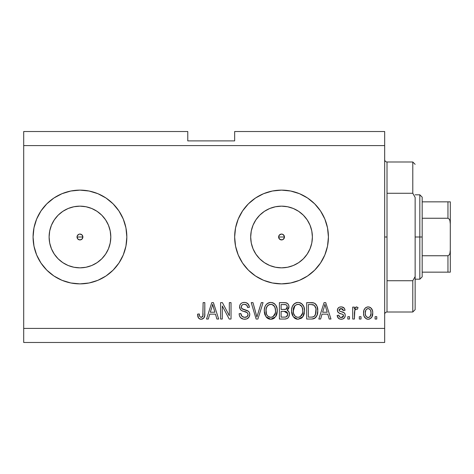 <?xml version="1.0" encoding="UTF-8"?>
<svg xmlns="http://www.w3.org/2000/svg" width="474" height="474" viewBox="0 0 474 474"><rect width="100%" height="100%" fill="white"/><g stroke="black" fill="none" stroke-linecap="round" stroke-linejoin="round"><path stroke-width="0.71" d="M279.725 239.305L278.831 238.12L278.831 235.874L278.605 237L279.464 239.074L281.532 239.933A2.933 2.933 0 0 1 278.605 237A2.933 2.933 0 0 1 281.532 234.067L279.464 234.926L278.831 235.874L280.412 234.292L281.532 234.067L283.144 234.553M77.25 235.874L77.025 237L77.884 239.074L79.958 239.933A2.933 2.933 0 0 1 77.025 237A2.933 2.933 0 0 1 79.958 234.067L78.832 234.292L77.25 235.874L78.832 234.292L79.958 234.067L82.026 234.926L82.885 237L82.026 239.074L79.958 239.933L77.884 239.074L77.025 237L77.25 235.874L78.832 234.292M73.938 267.253L79.958 267.846A30.846 30.846 0 0 1 49.106 237A30.846 30.846 0 0 1 79.958 206.154L85.972 206.747L91.76 208.501L97.093 211.351L101.768 215.19L105.601 219.865L108.451 225.197L110.211 230.98L110.803 237L110.211 243.02L108.451 248.803L105.601 254.135L101.768 258.81L97.093 262.649L91.76 265.499L85.972 267.253L79.958 267.846L73.938 267.253L68.149 265.499L62.817 262.649L58.142 258.81L54.309 254.135L51.459 248.803L49.699 243.02L49.106 237L49.699 230.98L51.459 225.197L54.309 219.865L58.142 215.19L62.817 211.351L68.149 208.501L73.938 206.747L79.958 206.154A30.846 30.846 0 0 1 110.803 237A30.846 30.846 0 0 1 79.958 267.846L85.972 267.253M275.518 267.253L281.532 267.846A30.846 30.846 0 0 1 250.687 237A30.846 30.846 0 0 1 281.532 206.154L287.552 206.747L293.341 208.501L298.673 211.351L303.348 215.19L307.182 219.865L310.032 225.197L311.791 230.98L312.384 237L311.791 243.02L310.032 248.803L307.182 254.135L303.348 258.81L298.673 262.649L293.341 265.499L287.552 267.253L281.532 267.846L275.518 267.253L269.73 265.499L264.397 262.649L259.722 258.81L255.889 254.135L253.039 248.803L251.279 243.02L250.687 237L251.279 230.98L253.039 225.197L255.889 219.865L259.722 215.19L264.397 211.351L269.73 208.501L275.518 206.747L281.532 206.154A30.846 30.846 0 0 1 312.384 237A30.846 30.846 0 0 1 281.532 267.846L287.552 267.253M281.509 190.121A46.879 46.879 0 0 0 272.414 191.016L281.532 190.121L290.681 191.022L299.473 193.688L307.579 198.019L314.683 203.85L320.513 210.954L324.844 219.059L327.516 227.852L328.417 237L327.516 246.148L324.844 254.941L320.513 263.046L314.683 270.15L307.579 275.981L299.473 280.312L290.681 282.978L281.532 283.879A46.879 46.879 0 0 1 234.654 237A46.879 46.879 0 0 1 281.532 190.121A46.879 46.879 0 0 1 328.417 237A46.879 46.879 0 0 1 281.532 283.879L272.39 282.978A46.879 46.879 0 0 0 281.509 283.879M272.366 191.028A46.879 46.879 0 0 0 272.366 282.972M79.928 190.121A46.879 46.879 0 0 0 70.822 191.022M70.798 191.022A46.879 46.879 0 0 0 36.646 219.053L40.977 210.954L46.808 203.85L53.912 198.019L62.017 193.688L70.81 191.022L79.958 190.121L89.1 191.022L97.893 193.688L105.998 198.019L113.102 203.85L118.933 210.954L123.264 219.059L125.936 227.852L126.836 237L125.936 246.148L123.264 254.941L118.933 263.046L113.102 270.15L105.998 275.981L97.893 280.312L89.1 282.978L79.958 283.879A46.879 46.879 0 0 1 33.073 237A46.879 46.879 0 0 1 79.958 190.121A46.879 46.879 0 0 1 126.836 237A46.879 46.879 0 0 1 79.958 283.879L70.81 282.978L62.017 280.312A46.879 46.879 0 0 0 70.798 282.978M36.64 219.071A46.879 46.879 0 0 0 33.974 227.852L36.646 219.059M36.646 254.947A46.879 46.879 0 0 0 62.017 280.312L53.912 275.981L46.808 270.15L40.977 263.046L36.646 254.941L33.974 246.148A46.879 46.879 0 0 0 36.64 254.929M70.822 282.978A46.879 46.879 0 0 0 79.928 283.879M283.606 234.926L284.24 235.88L282.658 234.292L283.606 234.926L284.465 237L283.606 239.074L282.658 239.708L280.412 239.708L278.831 238.12M82.026 234.926L82.885 237L82.66 238.12L82.885 237L82.026 234.926L79.958 234.067A2.933 2.933 0 0 1 82.885 237A2.933 2.933 0 0 1 79.958 239.933L78.832 239.708M23.7 131.523L187.775 131.523L23.7 131.523L23.7 328.417L384.669 328.417L384.669 145.583L23.7 145.583L384.669 145.583L384.669 131.523L234.654 131.523L384.669 131.523L384.669 328.417L23.7 328.417L23.7 342.477L384.669 342.477L23.7 342.477L23.7 131.523M272.39 282.978L263.597 280.312L255.492 275.981L248.388 270.15L242.558 263.046L238.226 254.941L235.554 246.148L234.654 237L235.554 227.852L238.226 219.059L242.558 210.954L248.388 203.85L255.492 198.019L263.597 193.688L272.39 191.022M33.974 246.148L33.073 237L33.974 227.852M222.294 319.038L222.294 305.979L222.294 319.038L220.594 319.038L220.594 302.631L222.407 302.631L229.327 315.708L229.327 302.631L231.034 302.631L231.034 319.038L229.209 319.038L222.294 305.979L229.209 319.038L231.034 319.038L231.034 302.631L229.327 302.631L229.327 315.708L222.407 302.631L220.594 302.631L220.594 319.038L222.294 319.038L220.594 319.038L220.594 302.631L222.407 302.631M249.786 314.475L248.927 317.272L246.575 318.984L243.523 319.174L240.632 317.728L239.494 315.868L239.133 313.711L240.833 313.498L241.959 316.282L244.383 317.319L247.078 316.662L248.08 314.523L247.25 312.662L241.941 310.713L240.389 309.498L239.577 306.453L239.88 305.108L240.922 303.603L242.498 302.679L244.815 302.436L246.267 302.714L248.453 304.332L249.36 307.318L247.653 307.531L246.747 305.173L244.377 304.338L243.233 304.462L241.793 305.345L241.29 307.401L242.374 309.03L248.317 311.193L249.437 312.656L249.786 314.475C249.768 312.633 248.921 311.329 247.256 310.553L241.799 308.615L241.26 306.951C241.485 305.179 242.522 304.302 244.377 304.338C246.409 304.415 247.499 305.481 247.653 307.531L249.36 307.318C249.117 304.201 247.44 302.572 244.317 302.418C241.39 302.531 239.803 304.024 239.56 306.915C239.838 309.486 241.313 310.985 243.98 311.418C246.202 311.584 247.57 312.615 248.08 314.523C247.843 316.413 246.735 317.349 244.762 317.331C242.362 317.183 241.053 315.903 240.833 313.498L239.133 313.711C239.334 317.189 241.165 319.038 244.62 319.251L244.614 319.251C247.76 319.162 249.478 317.568 249.786 314.475M257.643 314.535L261.293 302.631L263.064 302.631L257.897 319.038L256.132 319.038L251.226 302.631L252.98 302.631L256.926 317.118L261.293 302.631L263.064 302.631L261.293 302.631L256.926 317.118L252.98 302.631L251.226 302.631L256.132 319.038L257.897 319.038L256.132 319.038L251.226 302.631L252.98 302.631L256.558 315.643M265.938 316.679L270.773 319.251L268.023 318.587L266.376 317.242L264.889 314.706L264.368 312.538L264.344 309.534L265.007 306.589L266.157 304.634L267.881 303.164L270.784 302.418L273.634 303.153L275.779 305.173L277.094 308.627L277.189 312.407L276.034 316.093L273.504 318.611L270.773 319.251L275.601 316.745L277.272 310.849C277.397 306.08 275.234 303.271 270.784 302.418C266.246 303.295 264.077 306.168 264.273 311.051L265.938 316.673M301.351 318.255L298.051 319.251L296.635 319.097L295.302 318.587L293.21 316.679L291.64 312.538L291.617 309.534L292.286 306.589L294.324 303.739L295.835 302.833L298.057 302.418L300.238 302.833L301.624 303.621L303.84 306.684L304.551 310.849L303.668 315.406L301.381 318.238L298.051 319.251L302.88 316.745L304.551 310.849C304.669 306.08 302.507 303.271 298.057 302.418C293.524 303.295 291.35 306.168 291.551 311.051L293.21 316.673M361.016 316.697L361.016 319.038L359.31 319.038L359.31 316.697L361.016 316.697L359.31 316.697L359.31 319.038L361.016 319.038L359.31 319.038L359.31 316.697L361.016 316.697L361.016 319.038L361.016 316.697M368.434 319.245L368.156 319.251C371.432 318.605 372.961 316.508 372.736 312.947L371.806 317.189L369.24 319.126L367.617 319.221L366.088 318.718L364.068 316.259L363.582 313.61L363.943 310.221L365.217 308.07L367.083 307.016L369.21 307.016L371.415 308.438L372.528 310.831L372.736 312.947C372.878 309.516 371.349 307.502 368.156 306.891C364.915 307.513 363.386 309.575 363.576 313.071C363.398 316.561 364.927 318.617 368.156 319.251L367.883 319.245M202.054 319.15L200.389 319.192L198.784 318.374L197.889 316.697L197.581 314.138L199.281 313.924L199.59 316.087L200.401 317.142L201.752 317.254L202.795 316.359L203.121 302.631L204.821 302.631L204.709 315.648L203.666 318.232L201.118 319.251C203.915 318.7 205.153 316.869 204.821 313.77L204.821 302.631L203.121 302.631L202.896 316.093L201.195 317.331C199.708 316.833 199.074 315.702 199.281 313.924L197.581 314.138L198.553 318.095L200.751 319.239M320.602 319.038L322.03 314.138L320.602 319.038L318.824 319.038L324.068 302.631L325.727 302.631L330.971 319.038L329.199 319.038L327.765 314.138L322.03 314.138L327.765 314.138L329.199 319.038L330.971 319.038L325.727 302.631L324.068 302.631L318.824 319.038L320.602 319.038L318.824 319.038L324.068 302.631L325.727 302.631L330.971 319.038L329.199 319.038M341.215 319.251L341.215 319.251C343.715 319.162 345.06 317.876 345.25 315.406L344.622 317.639L342.767 319.026L340.439 319.198L338.371 318.22L337.15 315.417L338.857 315.204L339.585 316.922L341.333 317.544L342.868 317.106L343.543 315.696L343.069 314.546L339.295 313.172L337.707 311.762L337.429 309.581L338.466 307.745L339.728 307.075L341.867 306.939L344.343 308.272L345.036 310.304L343.33 310.517L342.696 309.084L341.209 308.598L339.793 308.876L339.1 310.346L339.787 311.145L344.201 312.804L345.019 313.978L345.25 315.406C345.054 313.243 343.816 312.022 341.517 311.732L339.609 311.051L339.07 310.055L341.209 308.598L343.33 310.517L345.036 310.304C344.716 308.07 343.425 306.933 341.144 306.891C338.851 306.921 337.589 308.059 337.364 310.298C337.778 312.443 339.177 313.664 341.547 313.954L343.152 314.612L343.543 315.696L341.333 317.544C339.852 317.479 339.023 316.697 338.857 315.204L337.15 315.417C337.458 317.847 338.815 319.126 341.215 319.251L340.824 319.239M349.51 316.697L349.51 319.038L347.803 319.038L347.803 316.697L349.51 316.697L347.803 316.697L347.803 319.038L349.51 319.038L347.803 319.038L347.803 316.697L349.51 316.697L349.51 319.038L349.51 316.697M354.819 310.097L354.41 319.038L352.703 319.038L352.703 307.105L354.41 307.105L354.41 309.012L356.039 306.945L358.036 307.531L357.396 309.238L356.015 309.042L354.967 309.8L354.41 312.852L354.712 310.417L356.241 309.024L357.396 309.238L358.036 307.531L356.424 306.891L354.41 309.012L354.41 307.105L352.703 307.105L352.703 319.038L354.41 319.038L352.703 319.038L352.703 307.105L354.41 307.105M376.783 316.697L376.783 319.038L375.082 319.038L375.082 316.697L376.783 316.697L375.082 316.697L375.082 319.038L376.783 319.038L375.082 319.038L375.082 316.697L376.783 316.697L376.783 319.038L376.783 316.697M311.886 319.032L311.519 319.038C315.968 318.368 318.054 315.601 317.758 310.743L317.088 315.103L314.943 318.167L312.253 319.008L306.678 319.038L306.678 302.631L312.621 302.685L314.949 303.449L317.005 306.198L317.758 310.743C318.03 307.253 316.745 304.646 313.912 302.933L306.678 302.631L306.678 319.038L311.519 319.038L306.678 319.038L306.678 302.631M284.453 319.038C287.623 319.014 289.282 317.408 289.418 314.221L288.707 317.065L287.333 318.457L284.951 319.032L279.405 319.038L279.405 302.631L285.354 302.673L287.706 303.644L288.666 305.066L288.968 307.265L288.536 308.722L287.161 310.197L288.909 311.845L289.418 314.221C289.484 312.39 288.731 311.045 287.161 310.197L288.992 306.755C288.749 304.024 287.25 302.649 284.489 302.631L279.405 302.631L279.405 319.038L284.453 319.038L279.405 319.038L279.405 302.631L285.763 302.726M208.305 319.038L209.733 314.138L208.305 319.038L206.528 319.038L211.771 302.631L213.43 302.631L218.674 319.038L216.902 319.038L215.469 314.138L209.733 314.138L215.469 314.138L216.902 319.038L218.674 319.038L213.43 302.631L211.771 302.631L206.528 319.038L208.305 319.038L206.528 319.038L211.771 302.631L213.43 302.631L218.674 319.038L216.902 319.038M384.669 342.477L384.669 328.417L384.669 342.477M187.775 140.897L187.775 131.523L187.775 140.897L234.654 140.897L187.775 140.897M234.654 131.523L234.654 140.897L234.654 131.523M78.145 239.305L77.25 238.12M81.078 239.708L79.958 239.933L82.026 239.074L82.66 238.12M282.658 234.292L281.532 234.067A2.933 2.933 0 0 1 284.465 237A2.933 2.933 0 0 1 281.532 239.933L282.658 239.708L280.412 239.708M198.268 317.639L198.061 317.195M197.883 316.685L197.765 316.188M197.581 314.138L199.281 313.924L199.311 314.469M199.453 315.566L199.59 316.081M201.195 317.331L201.527 317.307M201.752 317.254L202.25 316.993L201.752 317.254M202.659 316.579L203.05 315.323M203.109 314.452L203.121 313.901M203.121 302.631L204.821 302.631L204.798 314.712M204.709 315.643L204.199 317.456M204.567 316.383L204.347 317.112M204.187 317.473L203.939 317.9M203.66 318.244L202.457 319.038M200.389 319.192L199.684 318.99M197.593 314.653L197.622 315.169M324.37 306.678L324.897 304.338L327.202 312.218L322.593 312.218L324.133 307.442L322.593 312.218L327.202 312.218L324.897 304.338L324.37 306.678M325.662 307.158L325.49 306.571M339.325 318.884L337.731 317.337M337.529 316.899L337.298 316.176M337.15 315.417L338.857 315.204L339.07 316.111M340.765 317.503L342.518 317.319L343.401 316.431M343.336 314.849L343.526 315.4M342.767 314.381L341.547 313.954M340.847 313.735L340.291 313.557M338.14 312.378L337.766 311.874M337.707 311.762L337.447 311.045M337.387 310.677L337.79 308.574M337.986 308.26L338.472 307.745M339.491 307.158L339.064 307.342M340.788 306.903L341.511 306.909M342.56 307.087L343.235 307.353M343.84 307.745L344.337 308.26M344.693 308.912L344.977 309.949M345.036 310.304L343.33 310.517M343.33 310.511L343.146 309.747M341.955 308.687L341.209 308.598M340.101 308.746L340.48 308.657M339.117 309.7L339.106 310.357M339.082 309.872L339.609 311.051L340.936 311.554M342.204 311.939L342.874 312.17M343.573 312.443L343.893 312.597M344.675 313.314L344.93 313.758M345.019 313.978L345.149 314.404M345.25 315.406L345.232 315.797M345.191 316.188L345.096 316.608M344.622 317.639L343.614 318.635M343.49 318.712L342.015 319.198M337.541 316.916L337.956 317.716M338.661 318.475L338.981 318.7M343.484 318.712L344.207 318.149M338.72 312.864L340.101 313.486M358.036 307.531L357.396 309.238L355.802 309.095M355.725 309.131L355.411 309.303M355.21 309.481L354.973 309.8M354.41 319.038L354.41 312.852M354.712 310.417L356.004 309.042M367.605 319.221L367.083 319.126M366.544 318.943L364.559 317.248M364.068 316.259L364.192 316.555M363.765 315.198L363.617 314.155M363.588 312.532L363.617 311.987M363.943 310.221L364.198 309.546M365.217 308.07L366.07 307.425M367.101 307.016L367.605 306.921M368.713 306.927L369.566 307.122M370.194 307.413L370.638 307.703M371.053 308.059L372.528 310.831M372.534 310.861L372.688 311.874M372.736 312.947L372.724 313.504M372.274 316.182L372.06 316.709M372.262 316.205L372.096 316.626M371.788 317.207L371.118 318.054M369.637 319.002L368.731 319.221M372.22 309.812L372.001 309.326M371.735 308.864L371.415 308.438M366.817 309.001L365.815 310.192L365.276 313.065C365.075 310.701 366.023 309.208 368.114 308.598C370.259 309.172 371.231 310.66 371.029 313.065L370.68 310.63M370.917 314.576L371.029 313.065C371.231 315.429 370.289 316.922 368.197 317.544L370.093 316.561L371.024 313.433M366.212 316.561L365.389 314.558L366.171 316.514M366.242 316.602L368.197 317.544C366.046 316.97 365.075 315.477 365.276 313.065L365.472 314.973M368.861 308.71L367.279 308.752M366.212 309.575L365.958 309.931M370.757 310.849L370.129 309.623M370.064 309.546L368.849 308.704M369.951 309.421L369.193 308.841M370.194 316.431L370.49 315.951M370.603 315.708L370.763 315.257M365.513 315.145L365.608 315.453M312.621 302.685L311.679 302.631M312.804 302.708L313.273 302.773M314.949 303.449L315.803 304.207M316.069 304.527L316.496 305.161M317.604 308.45L317.722 309.558M317.758 310.743L317.746 311.483M317.693 312.265L317.657 312.609M317.491 313.675L317.319 314.375M317.272 314.552L317.094 315.08M316.051 317.082L315.601 317.616M314.908 318.19L313.735 318.741M313.705 318.747L313.071 318.901M312.881 318.937L312.253 319.014M317.598 308.432L317.521 307.987M315.844 308.296L314.286 305.321L311.264 304.551L313.587 304.877C315.465 306.299 316.288 308.248 316.057 310.719L315.968 309.054L315.406 314.73L315.933 312.633M314.772 315.856L315.406 314.73C314.629 316.466 313.267 317.266 311.311 317.118L313.474 316.804M308.384 317.118L308.384 304.551L311.264 304.551L308.384 304.551L308.384 317.118L311.311 317.118L308.384 317.118M315.862 308.378L315.761 307.899M315.151 306.388L314.854 305.937M315.826 313.261L316.051 310.304M312.301 317.07L312.799 316.993M312.899 316.97L314.629 316.028M292.541 315.566L291.943 314.025M291.64 312.544L291.937 314.001M291.623 309.492L291.842 308.064M292.162 306.927L292.979 305.244M293.021 305.179L293.412 304.658M293.945 304.077L294.366 303.71M296.552 302.596L297.305 302.459M298.43 302.43L298.057 302.418M299.532 302.596L302.264 304.184M303.082 305.215L303.484 305.914M303.846 306.702L304.035 307.229M304.373 308.621L304.474 309.35M304.349 313.19L304.195 313.901M304.077 314.321L303.514 315.72M303.307 316.093L303.668 315.406M303.099 316.419L302.43 317.296M301.997 317.74L301.428 318.202M293.21 316.679L297.69 319.239M297.239 319.203L296.665 319.103M296.617 319.091L295.314 318.599M295.278 318.575L294.164 317.77M298.051 319.251L298.401 319.239M304.219 307.899L303.958 307.004M303.668 306.293L303.058 305.173M301.654 303.644L300.913 303.153M298.395 304.349L299.355 304.527L296.914 304.474L294.923 305.635L296.914 304.474M301.837 306.512L299.355 304.527L301.02 305.511M294.988 305.576L293.258 311.08C292.991 307.294 294.597 305.043 298.075 304.338C299.971 304.444 301.322 305.363 302.134 307.093L302.845 310.802C303.028 314.469 301.428 316.65 298.033 317.331L300.214 316.756L302.649 313.006M302.477 313.693L302.246 314.357M300.214 316.756L302.139 314.612L302.797 311.939L302.578 308.444L301.458 305.979M297.488 317.302L295.468 316.478L296.949 317.201M293.809 314.298L293.483 313.267L294.982 316.051M293.59 308.1L294.212 306.56L293.359 309.332L293.483 313.267L293.258 311.08C293.145 314.612 294.739 316.697 298.033 317.331L298.602 317.302M293.785 307.466L293.981 307.004M302.738 309.261L302.578 308.444M302.554 308.343L301.991 306.802M299.159 317.195L299.692 317.017M295.035 316.105L294.336 315.281M286.586 302.945L286.983 303.123M287.007 303.135L287.303 303.324M287.813 303.751L288.251 304.302M288.275 304.338L288.66 305.043M288.672 305.084L288.915 305.884M288.879 307.786L287.611 309.872M287.576 309.901L287.161 310.197M287.712 310.482L288.198 310.867M288.672 311.436L288.915 311.845M289.27 312.834L289.395 313.61M289.418 314.221L289.401 314.718M288.713 317.059L288.121 317.847M288.097 317.87L287.765 318.167M287.73 318.19L287.357 318.445M285.449 318.99L284.951 319.032M288.536 308.722L288.69 308.39M287.357 315.856L287.665 313.592L284.252 311.365C286.379 311.228 287.528 312.182 287.712 314.232L286.509 316.739M286.332 316.828L284.489 317.118L286.142 316.916L287.368 315.844M287.214 307.768L287.291 307.028L285.798 309.291L281.112 309.451L281.112 304.551L283.896 304.551C285.935 304.29 287.066 305.114 287.291 307.028L287.072 305.849M285.425 304.634L281.112 304.551L281.112 309.451L285.591 309.344L286.954 308.438L287.066 305.831L286.29 304.912L284.637 304.563M285.798 309.291L286.201 309.125M286.45 308.965L287.167 307.958M281.112 317.118L281.112 311.365L284.252 311.365L281.112 311.365L281.112 317.118L284.489 317.118L281.112 317.118M285.544 317.059L286.142 316.916M284.122 309.451L284.963 309.421M286.752 305.309L286.29 304.912M284.513 304.557L283.896 304.551M264.895 314.718L264.664 314.007M264.344 309.492L264.569 308.059M265.748 305.179L266.139 304.658M266.649 304.101L267.081 303.716M267.869 303.17L268.562 302.833M269.279 302.596L270.026 302.459M271.158 302.43L270.784 302.418M272.254 302.596L272.971 302.833M274.345 303.621L274.973 304.172M275.809 305.215L276.212 305.908M276.573 306.708L276.763 307.235M277.094 308.627L276.686 307.004M277.1 308.639L277.201 309.38M277.272 310.849L277.254 311.637M277.071 313.19L276.917 313.906M276.804 314.321L276.401 315.388M276.383 315.411L276.235 315.725M274.624 317.829L272.935 318.866M272.805 318.913L272.23 319.085M272.141 319.109L271.59 319.203M271.128 319.239L270.417 319.239M269.943 319.203L269.386 319.103M269.345 319.091L268.035 318.593M268 318.575L266.868 317.752M273.504 318.611L274.108 318.238M276.395 306.293L275.779 305.173M274.547 303.781L273.634 303.153M271.122 304.349L272.076 304.527L269.641 304.474L267.65 305.635L268.568 304.912M274.559 306.512L272.076 304.527L273.753 305.517M266.275 308.254L265.979 311.08C265.718 307.294 267.324 305.043 270.796 304.338C272.692 304.444 274.049 305.363 274.855 307.093L275.566 310.802C275.755 314.469 274.156 316.65 270.761 317.331L272.935 316.756L275.37 313.006M275.204 313.693L274.973 314.357M272.935 316.756L274.861 314.612L275.524 311.939L275.305 308.444L274.185 305.979M269.67 317.201L268.195 316.478L270.761 317.331C267.466 316.697 265.873 314.612 265.979 311.08L266.542 314.315L266.021 309.913M266.512 307.466L266.317 308.1M266.708 307.004L266.08 309.332M269.605 304.486L269.084 304.658M267.709 305.576L266.323 308.07M275.465 309.261L275.305 308.444M275.281 308.343L274.713 306.802M271.886 317.195L272.414 317.017M266.53 314.298L267.703 316.051M267.757 316.105L267.063 315.281M257.897 319.038L263.064 302.631L257.897 319.038M242.427 318.889L241.675 318.54M241.663 318.534L239.957 316.863M240.614 317.71L239.986 316.905M239.133 313.711L240.833 313.498L240.94 314.256M241.142 314.997L241.302 315.388M243.257 317.082L242.57 316.745M244.762 317.331L245.372 317.302M245.532 317.278L245.976 317.189M246.32 317.082L247.185 316.573M247.837 315.714L247.629 316.081M248.068 314.831L247.997 313.829M246.599 312.265L245.331 311.809M242.338 310.885L241.556 310.517M240.911 310.049L240.401 309.516M239.726 308.183L239.631 307.768M239.731 305.552L240.425 304.148M240.111 304.622L240.389 304.201M244.317 302.418L242.309 302.75M245.325 302.489L247.262 303.194M247.938 303.727L249.265 306.34M249.324 306.826L249.36 307.318L247.653 307.531L247.624 307.211M247.618 307.205L247.57 306.903M246.314 304.823L246.687 305.12M246.024 304.664L245.022 304.379M244.993 304.373L243.802 304.361M241.793 305.351L241.491 305.831M241.278 306.66L241.367 307.816M242.374 309.03L242.7 309.178M242.735 309.196L243.464 309.451M243.577 309.486L243.032 309.309M245.147 309.895L245.852 310.079M248.335 311.205L249.14 312.099M249.158 312.123L249.413 312.597M249.454 312.698L249.668 313.373M249.697 315.453L248.417 317.882M248.263 318.036L247.505 318.575M244.62 319.251L245.111 319.233M244.009 309.611L243.618 309.498M249.004 305.38L247.943 303.733M246.267 302.714L245.301 302.483M239.56 306.915L239.577 307.348M241.195 310.28L241.556 310.511M246.652 312.289L247.25 312.662M247.078 316.662L246.557 316.988M229.327 302.631L231.034 302.631L231.034 319.038L229.209 319.038M212.068 306.678L212.601 304.338L214.906 312.218L210.296 312.218L211.837 307.442L210.296 312.218L214.906 312.218L213.039 306.032M213.365 307.158L213.193 306.571M212.601 304.338L212.808 305.191L212.601 304.338L212.275 305.908M325.336 306.032L325.223 305.611M325.105 305.191L324.897 304.338M371.029 313.065L371.024 312.692M370.478 310.162L370.058 309.54M368.482 308.621L367.747 308.627M365.306 312.33L365.306 313.812M366.793 317.106L367.463 317.438M367.824 317.521L368.565 317.521M368.926 317.426L369.258 317.278M314.339 316.306L315.714 313.758M315.974 312.248L316.045 311.234M315.619 307.419L315.471 307.028M314.286 305.321L313.308 304.77M313.024 304.699L311.264 304.551M298.075 304.338L297.488 304.367M294.923 305.635L294.212 306.56M302.797 311.939L302.756 309.38M284.489 317.118L285.324 317.082M286.853 316.49L287.143 316.194M287.641 315.062L287.712 314.232M287.7 313.912L286.729 311.933L284.252 311.365M270.796 304.338L270.216 304.367M267.65 305.635L266.933 306.56M270.21 317.302L271.329 317.302M275.524 311.939L275.477 309.38M79.982 283.879A46.879 46.879 0 0 0 89.076 282.984M89.124 282.972A46.879 46.879 0 0 0 89.124 191.028M89.076 191.016A46.879 46.879 0 0 0 79.982 190.121M97.893 280.312L105.998 275.981M97.893 193.688L93.562 192.142M68.179 191.626L63.765 193.007M46.808 270.15L53.912 275.981M63.765 280.993L68.179 282.374M281.562 283.879A46.879 46.879 0 0 0 290.669 282.984M290.698 282.978A46.879 46.879 0 0 0 299.461 280.318M299.485 280.306A46.879 46.879 0 0 0 324.838 254.959M324.856 254.917A46.879 46.879 0 0 0 327.51 246.16M327.516 246.13A46.879 46.879 0 0 0 328.417 237.024M328.417 236.976A46.879 46.879 0 0 0 327.516 227.87M327.51 227.84A46.879 46.879 0 0 0 299.485 193.694M299.461 193.682A46.879 46.879 0 0 0 290.698 191.022M290.669 191.016A46.879 46.879 0 0 0 281.562 190.121M320.513 263.046L321.645 261.269M238.226 219.059L235.554 227.852M263.597 280.312L266.163 281.289M298.673 262.649L303.348 258.81L307.182 254.135M311.791 243.02L312.384 237L311.791 230.98M307.182 219.865L303.348 215.19L298.673 211.351M287.552 206.747L281.532 206.154L275.518 206.747M264.397 211.351L259.722 215.19L255.889 219.865M251.279 230.98L250.687 237L251.279 243.02M255.889 254.135L259.722 258.81L264.397 262.649M284.24 235.88L284.24 238.12L284.24 235.88M278.831 235.88L280.412 234.292M97.093 262.649L101.768 258.81L105.601 254.135M110.211 243.02L110.803 237L110.211 230.98M105.601 219.865L101.768 215.19L97.093 211.351M85.972 206.747L79.958 206.154L73.938 206.747M62.817 211.351L58.142 215.19L54.309 219.865M49.699 230.98L49.106 237L49.699 243.02M54.309 254.135L58.142 258.81L62.817 262.649M282.658 239.708L284.24 238.12M384.669 159.649C384.811 161.065 385.593 161.847 387.015 161.995L387.015 193.274L412.795 193.274L412.795 161.995L387.015 161.995L387.015 237L384.669 237L387.015 237L387.015 312.005L412.795 312.005L412.795 280.727L387.015 280.727L387.015 312.005C385.593 312.153 384.811 312.935 384.669 314.351M415.141 164.336L412.795 161.995L412.795 193.274L415.141 197.427L415.141 309.664L415.141 276.573L412.795 280.727L412.795 312.005L415.141 309.664M387.015 193.274L387.015 280.727L412.795 280.727L415.141 276.573L415.141 197.427L412.795 193.274L387.015 193.274M448.73 272.159L422.174 272.159L422.174 237L419.828 237L419.828 279.192L419.828 237L415.141 237L419.828 237L419.828 194.808L419.828 237L422.174 237L422.174 276.846L422.174 272.159L450.3 272.159L450.3 250.053L449.933 253.329L449.287 254.852L447.954 255.753L422.174 255.753L447.954 255.753L447.954 272.159L447.954 255.753L449.287 254.852L449.933 253.329L450.3 250.053L450.3 272.159M284.465 237L278.605 237L284.465 237M82.885 237L77.025 237L82.885 237M449.927 201.841L450.3 201.841L450.3 223.947L449.927 220.665L449.287 219.148L447.954 218.247L447.954 201.841L447.954 218.247L422.174 218.247L422.174 237L422.174 197.154L422.174 218.247L447.954 218.247L449.287 219.148L449.927 220.665L450.3 223.947L450.3 250.053L450.3 201.841L422.174 201.841L449.328 201.841M450.223 201.841L447.954 201.841M422.174 276.846L419.828 279.192L415.141 279.192M415.141 194.808L419.828 194.808L422.174 197.154"/></g></svg>
